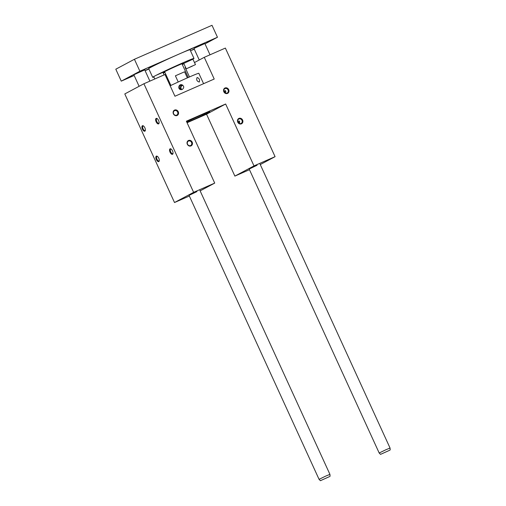 <?xml version="1.0" encoding="UTF-8"?>
<svg xmlns="http://www.w3.org/2000/svg" width="506" height="506" viewBox="0 0 506 506"><rect width="100%" height="100%" fill="white"/><g stroke="black" fill="none" stroke-linecap="round" stroke-linejoin="round"><path stroke-width="0.76" d="M204.272 57.317L225.366 48.076L275.081 156.67L253.993 165.905L225.651 104.008L186.379 121.206L214.715 183.102L193.627 192.343L143.913 83.749L165 74.515L174.943 96.235L214.215 79.031L204.272 57.317L194.519 62.516M189.484 76.95L185.158 67.5L185.538 67.304M203.583 83.692L198.82 73.294A20.91 0.664 155.4 0 0 170.161 85.786M182.28 89.467C184.336 87.664 184.178 86.09 181.799 84.742C178.675 83.863 177.505 89.062 180.674 89.632L182.28 89.467M199.25 82.035L199.294 82.016C200.003 79.815 199.275 78.31 197.119 77.494C196.145 79.752 196.853 81.264 199.25 82.035M181.78 89.632C180.294 87.747 180.636 86.273 182.805 85.223M260.267 164.564L275.081 156.67M257.061 165.26L249.18 169.048L257.061 165.26M249.477 169.7L234.873 176.094L253.993 165.905M176.651 115.147A2.467 2.188 -118.1 0 1 174.595 110.662A2.467 2.188 -118.1 0 1 176.651 115.147M157.277 118.701A2.467 1.145 -113.7 0 0 156.803 118.708A2.467 1.145 -113.7 0 0 156.784 121.51A2.467 1.145 -113.7 0 0 158.789 123.23A2.467 1.145 -113.7 0 0 158.821 123.217A2.467 1.145 -113.7 0 0 159.112 122.888M158.618 123.869A2.985 1.385 66.3 0 1 155.842 120.997A2.985 1.385 66.3 0 1 157.018 118.53A2.985 1.385 66.3 0 1 159.061 123.192A2.985 1.385 66.3 0 1 158.618 123.869M196.942 191.591L189.061 195.379L196.942 191.591M186.663 121.832A14.933 0.474 -24.6 0 1 202.343 114.571A14.933 0.474 -24.6 0 1 209.794 111.617A14.933 0.474 -24.6 0 1 201.717 115.792A14.933 0.474 -24.6 0 1 186.948 122.452M188.51 141.066A2.467 2.188 -118.1 0 1 190.566 145.557A2.467 2.188 -118.1 0 1 188.51 141.066M188.51 140.485A2.985 2.644 61.9 0 0 188.276 145.475A2.985 2.644 61.9 0 0 192.476 143.634A2.985 2.644 61.9 0 0 188.51 140.485M174.589 110.074A2.985 2.644 61.9 0 0 174.355 115.071A2.985 2.644 61.9 0 0 178.555 113.23A2.985 2.644 61.9 0 0 174.589 110.074M238.933 118.398A2.985 2.644 -118.1 0 1 242.899 121.554A2.985 2.644 -118.1 0 1 238.699 123.388A2.985 2.644 -118.1 0 1 238.933 118.398M225.012 87.993A2.985 2.644 -118.1 0 1 228.978 91.143A2.985 2.644 -118.1 0 1 224.778 92.984A2.985 2.644 -118.1 0 1 225.012 87.993M234.873 176.094L206.537 114.198L187.075 122.724M189.352 196.031L174.513 202.526L124.792 93.939L143.913 83.749M158.814 161.585A2.985 1.385 -113.7 0 0 159.257 160.914A2.985 1.385 -113.7 0 0 157.214 156.253A2.985 1.385 -113.7 0 0 156.038 158.713A2.985 1.385 -113.7 0 0 158.814 161.585M144.893 131.18A2.985 1.385 -113.7 0 0 145.336 130.51A2.985 1.385 -113.7 0 0 143.293 125.849A2.985 1.385 -113.7 0 0 142.116 128.309A2.985 1.385 -113.7 0 0 144.893 131.18M172.54 154.273A2.985 1.385 66.3 0 1 169.763 151.402A2.985 1.385 66.3 0 1 170.939 148.935A2.985 1.385 66.3 0 1 172.982 153.603A2.985 1.385 66.3 0 1 172.54 154.273M174.513 202.526L193.627 192.343M200.136 190.876L214.715 183.102M206.537 114.198L225.651 104.008M227.074 93.066A2.467 2.188 61.9 0 0 225.018 88.575A2.467 2.188 61.9 0 0 227.074 93.066M224.664 91.112L224.816 90.65C226.144 90.087 225.992 93.363 225.05 92.029L224.664 91.112M224.651 90.979A2.467 1.145 -113.7 0 0 225.183 92.181M159.308 160.611A2.467 1.145 66.3 0 1 159.017 160.933A2.467 1.145 66.3 0 1 158.985 160.952A2.467 1.145 66.3 0 1 156.942 159.15A2.467 1.145 66.3 0 1 156.999 156.43A2.467 1.145 66.3 0 1 157.474 156.424M145.386 130.206A2.467 1.145 66.3 0 1 145.102 130.529A2.467 1.145 66.3 0 1 145.064 130.548A2.467 1.145 66.3 0 1 143.021 128.745A2.467 1.145 66.3 0 1 143.078 126.019A2.467 1.145 66.3 0 1 143.552 126.019M171.199 149.106A2.467 1.145 -113.7 0 0 170.724 149.112A2.467 1.145 -113.7 0 0 170.705 151.914A2.467 1.145 -113.7 0 0 172.71 153.641A2.467 1.145 -113.7 0 0 172.742 153.622A2.467 1.145 -113.7 0 0 173.033 153.293M240.995 123.47A2.467 2.188 61.9 0 0 238.94 118.98A2.467 2.188 61.9 0 0 240.995 123.47M238.585 121.516L238.737 121.054C240.065 120.491 239.914 123.768 238.971 122.433L238.585 121.516M182.021 84.799C178.789 85.742 178.403 87.361 180.863 89.657M181.54 89.676C179.782 87.658 180.136 86.128 182.603 85.078M238.573 121.383A2.467 1.145 -113.7 0 0 239.104 122.585M203.867 43.434L198.725 45.736L203.867 43.434M195.474 64.616L186.24 68.841L195.474 64.616L192.894 59.196A22.7 0.715 155.4 0 0 193.988 58.43L190.009 49.746A22.7 0.715 155.4 0 0 189.617 49.784L192.52 48.348L188.049 50.315A22.7 0.715 155.4 0 0 178.681 54.231L217.466 37.248L205.012 43.883M194.291 49.164L190.503 50.821M199.25 59.993L193.994 48.519L194.576 48.152L204.86 43.541L210.015 54.8M194.171 48.905L192.489 49.784L194.253 49.076M206.53 42.27L212.185 39.734L206.53 42.27M139.89 71.219L134.425 59.272L115.798 69.202L121.263 81.143L139.89 71.219L178.681 54.231A22.7 0.715 155.4 0 0 165.361 60.252L165.361 60.252A22.7 0.715 155.4 0 0 160.579 62.497A22.7 0.715 155.4 0 0 148.726 68.645L152.698 77.336A22.7 0.715 155.4 0 0 153.906 77.038M187.359 77.88L184.576 71.789L175.399 75.811L178.226 81.997M193.988 58.43A22.7 0.715 155.4 0 0 179.39 64.363A22.7 0.715 155.4 0 0 156.405 75.179L153.697 76.577L154.798 78.987M192.236 66.178L188.352 67.88L192.172 66.052M145.924 68.81L140.27 71.346L145.924 68.81M132.199 76.121L126.544 78.658L132.199 76.121M139.118 86.305L133.875 74.85L134.457 74.483L144.735 69.872L149.89 81.131M148.903 69.044L145.114 70.701M134.172 75.495L121.263 81.143M148.777 68.765L146.215 70.037L148.859 68.936M160.579 62.497L165.367 60.239M148.593 67.64L153.729 65.337L148.593 67.64M192.894 59.196L183.754 63.414L186.24 68.841M189.617 49.784A22.7 0.715 155.4 0 0 188.049 50.315M153.71 76.615A22.7 0.715 155.4 0 0 152.698 77.336M163.305 73.161A22.7 0.715 155.4 0 0 164.924 72.453M182.305 64.496A22.7 0.715 155.4 0 0 183.899 63.731M164.102 74.907L162.932 72.352L156.405 75.179M182.097 64.047A10.752 0.342 155.4 0 0 183.121 63.408A10.752 0.342 155.4 0 0 173.204 67.576A10.752 0.342 155.4 0 0 163.565 72.358A10.752 0.342 155.4 0 0 164.716 72.004M327.667 477.424L322.524 479.726L327.667 477.424M329.564 476.589L320.406 480.7L329.564 476.589M330.083 476.272L329.931 474.369L325.719 476.095L319.065 479.34L320.406 480.7M387.786 451.093L382.65 453.395L387.786 451.093M389.683 450.264L380.525 454.369L389.683 450.264M390.202 449.942L390.05 448.038L385.838 449.764L379.184 453.009L380.525 454.369M134.425 59.272L212.001 25.3L217.466 37.248M184.576 71.789L175.399 75.811M188.251 77.488L181.97 63.762M170.87 85.444L164.589 71.719M189.061 195.379L319.065 479.34M199.921 190.408L329.931 474.369M249.18 169.048L379.184 453.009M260.046 164.077L390.05 448.038"/></g></svg>
